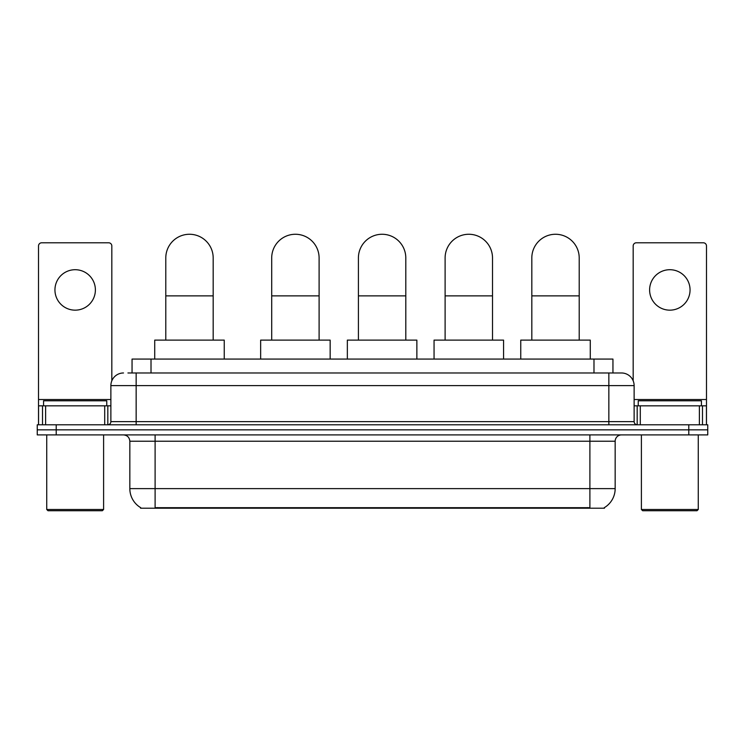<?xml version="1.0" encoding="UTF-8"?>
<svg xmlns="http://www.w3.org/2000/svg" width="745" height="745" viewBox="0 0 745 745"><rect width="100%" height="100%" fill="white"/><g stroke="black" fill="none" stroke-linecap="round" stroke-linejoin="round"><path stroke-width="1.12" d="M127.935 372.975L136.149 372.975L127.935 372.975L132.051 372.975L132.051 359.071L612.949 359.071L612.949 372.975M604.428 507.587L604.428 508.211L140.572 508.211L140.572 507.587M140.758 507.699A22.117 22.117 0 0 1 129.835 488.618L155.109 488.618L155.109 507.699L589.891 507.699L589.891 488.618L615.165 488.618L615.165 441.226A6.323 6.323 0 0 1 621.488 434.903M129.835 488.618L129.835 441.226C129.453 437.389 127.348 435.276 123.512 434.903M604.242 507.699A22.117 22.117 0 0 0 615.165 488.618M56.21 424.79L707.75 424.79L707.75 429.846L37.25 429.846L37.25 434.903L56.21 434.903L56.21 429.846L37.25 429.846L37.25 424.79L56.21 424.79L56.21 429.846L707.75 429.846L707.75 434.903L56.21 434.903M123.512 372.975A12.637 12.637 0 0 0 110.875 385.612L110.875 421.633A3.157 3.157 0 0 1 107.708 424.79M621.488 372.975L608.851 372.975L621.488 372.975A12.637 12.637 0 0 1 634.125 385.612L634.125 421.633C634.312 423.551 635.364 424.603 637.292 424.79M634.125 385.612L136.149 385.612L136.149 372.975L608.851 372.975L608.851 421.633L634.125 421.633M75.171 269.709A20.227 20.227 0 0 0 54.944 289.935A20.227 20.227 0 0 0 75.171 310.162A20.227 20.227 0 0 0 95.388 289.935A20.227 20.227 0 0 0 75.171 269.709M104.71 424.79L104.71 405.839L45.622 405.839L45.622 424.79M111.825 380.807L111.825 245.952A3.157 3.157 0 0 0 108.658 242.796L41.673 242.796A3.157 3.157 0 0 0 38.517 245.952L38.517 405.839L45.622 405.839M104.71 405.839L110.875 405.839M38.517 424.79L38.517 405.839M102.344 510.735L47.997 510.735L46.73 509.478L103.602 509.478L102.344 510.735M46.73 434.903L46.73 509.478M103.602 434.903L103.602 509.478M106.768 405.839L106.768 400.782L43.573 400.782L43.573 405.839M165.79 340.111L165.79 257.956A23.7 23.7 0 0 1 189.491 234.265A23.7 23.7 0 0 1 213.182 257.956A23.7 23.7 0 0 0 189.491 234.265M213.182 340.111L213.182 257.956M224.245 359.071L224.245 340.111L154.727 340.111L154.727 359.071M271.702 340.111L271.702 257.956A23.7 23.7 0 0 1 295.402 234.265A23.7 23.7 0 0 1 319.102 257.956A23.7 23.7 0 0 0 295.402 234.265M319.102 340.111L319.102 257.956M330.156 359.071L330.156 340.111L260.648 340.111L260.648 359.071M358.41 340.111L358.41 257.956A23.7 23.7 0 0 1 382.101 234.265A23.7 23.7 0 0 1 405.801 257.956A23.7 23.7 0 0 0 382.101 234.265M405.801 340.111L405.801 257.956M416.865 359.071L416.865 340.111L347.347 340.111L347.347 359.071M445.11 340.111L445.11 257.956A23.7 23.7 0 0 1 468.81 234.265A23.7 23.7 0 0 1 492.51 257.956A23.7 23.7 0 0 0 468.81 234.265M492.51 340.111L492.51 257.956M503.564 359.071L503.564 340.111L434.056 340.111L434.056 359.071M531.818 340.111L531.818 257.956A23.7 23.7 0 0 1 555.509 234.265A23.7 23.7 0 0 1 579.21 257.956A23.7 23.7 0 0 0 555.509 234.265M579.21 340.111L579.21 257.956M590.273 359.071L590.273 340.111L520.755 340.111L520.755 359.071M669.829 269.709A20.227 20.227 0 0 0 649.612 289.935A20.227 20.227 0 0 0 669.829 310.162A20.227 20.227 0 0 0 690.056 289.935A20.227 20.227 0 0 0 669.829 269.709M699.378 424.79L699.378 405.839L640.29 405.839L640.29 424.79M706.484 424.79L706.484 405.839L706.484 424.79M699.378 405.839L706.484 405.839L706.484 245.952A3.157 3.157 0 0 0 703.327 242.796L636.342 242.796A3.157 3.157 0 0 0 633.175 245.952L633.175 380.807M634.125 405.839L640.29 405.839M697.003 510.735L642.656 510.735L641.398 509.478L698.27 509.478L697.003 510.735M641.398 434.903L641.398 509.478M698.27 434.903L698.27 509.478M701.427 405.839L701.427 400.782L638.232 400.782L638.232 405.839M587.367 508.211L587.367 507.587M157.633 508.211L157.633 507.587M151.012 372.975L151.012 359.071M593.989 372.975L593.989 359.071M589.891 434.903L589.891 441.226L129.835 441.226M615.165 441.226L589.891 441.226L589.891 488.618L155.109 488.618L155.109 434.903M688.79 434.903L688.79 424.79M136.149 424.79L136.149 385.612L110.875 385.612M110.875 421.633L608.851 421.633L608.851 424.79M110.875 399.516L38.517 399.516M107.82 405.839L107.82 424.79M38.563 405.839L38.563 424.79M42.512 424.79L42.512 405.839M165.79 295.877L213.182 295.877M271.702 295.877L319.102 295.877M358.41 295.877L405.801 295.877M445.11 295.877L492.51 295.877M531.818 295.877L579.21 295.877M706.484 399.516L634.125 399.516M706.437 424.79L706.437 405.839M702.488 405.839L702.488 424.79M637.18 424.79L637.18 405.839"/></g></svg>
